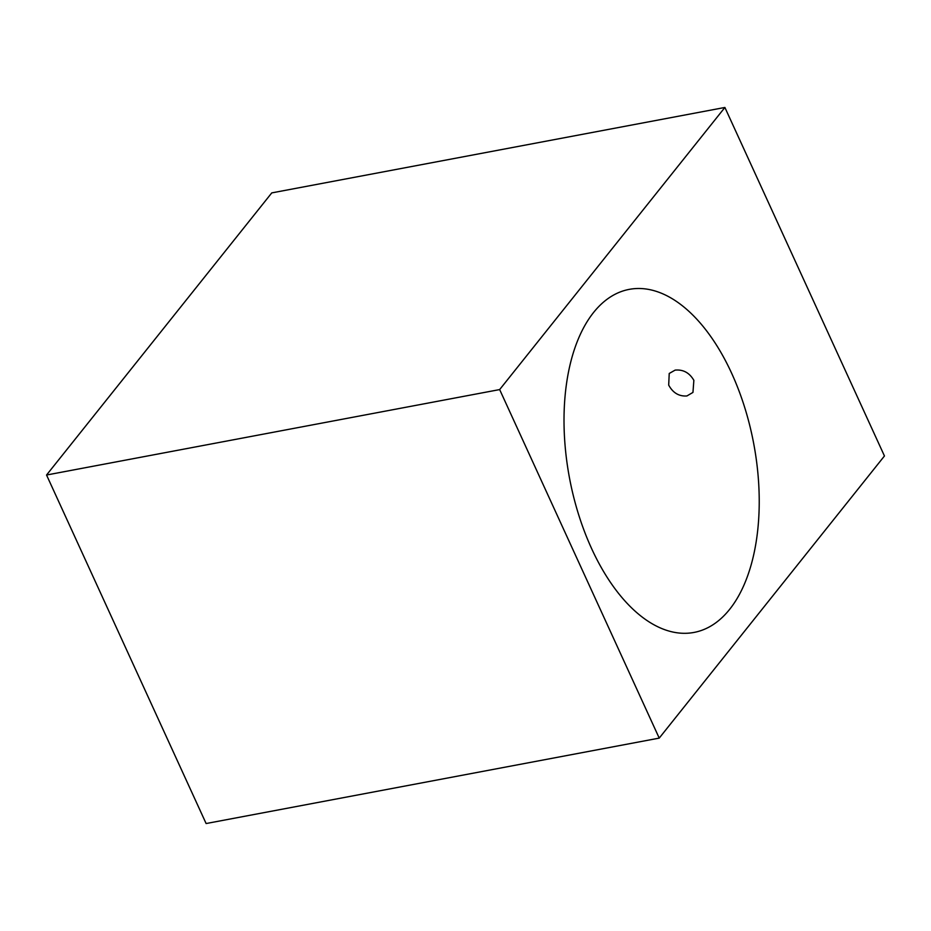 <?xml version="1.0" encoding="UTF-8"?>
<svg xmlns="http://www.w3.org/2000/svg" width="931" height="931" viewBox="0 0 931 931"><rect width="100%" height="100%" fill="white"/><g stroke="black" fill="none" stroke-linecap="round" stroke-linejoin="round"><path stroke-width="1.4" d="M675.103 370.131L669.226 373.471L668.691 385.085C672.927 392.894 679.002 396.513 686.915 395.954L692.955 392.416L693.863 380.337C689.429 372.749 683.179 369.339 675.103 370.131M731.626 373.215A174.551 93.67 79.3 0 0 629.275 289.366A174.551 93.67 79.3 0 0 591.616 548.592A174.551 93.67 79.3 0 0 693.967 632.44A174.551 93.67 79.3 0 0 731.626 373.215M499.656 389.577L724.888 107.461L271.771 192.892L46.55 475.019L206.112 823.539L659.229 738.108L499.656 389.577L46.55 475.019M724.888 107.461L884.45 455.981L659.229 738.108"/></g></svg>
